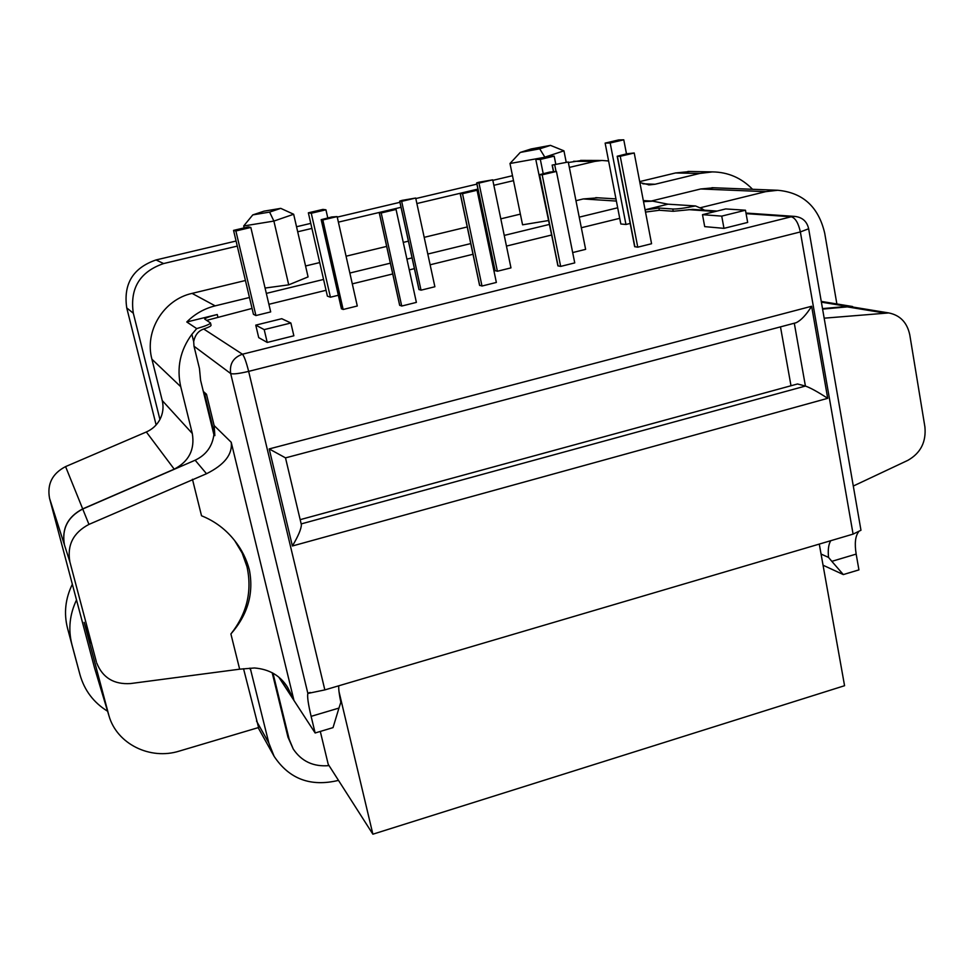 <?xml version="1.0" encoding="UTF-8"?>
<svg xmlns="http://www.w3.org/2000/svg" width="974" height="974" viewBox="0 0 974 974"><rect width="100%" height="100%" fill="white"/><g stroke="black" fill="none" stroke-linecap="round" stroke-linejoin="round"><path stroke-width="1.46" d="M211.029 325.158L211.066 325.304C210.956 326.132 208.509 327.361 203.724 329.017C198.392 330.819 195.043 335.019 193.68 341.618L191.89 334.301C180.214 350.202 176.501 367.661 180.738 386.702L192.304 433.491C194.983 449.538 188.956 461.433 174.224 469.164L82.693 508.891C67.632 516.804 61.545 528.809 64.454 544.904C61.618 528.858 67.705 516.89 82.729 509.012L88.951 524.402L206.512 473.729C224.446 464.805 232.676 454.322 231.215 442.269L293.844 699.929L287.695 687.51C280.427 675.688 269.335 669.187 254.445 667.981L239.653 669.187L230.899 633.952C246.933 613.632 252.315 591.242 247.006 566.758L242.173 553.098L234.71 540.655M230.899 633.952C247.749 614.789 253.91 593.446 249.368 569.912C246.592 559.186 241.674 549.385 234.588 540.509C225.785 529.357 214.767 521.102 201.521 515.77L192.45 479.269M822.604 309.111L847.343 306.883L853.626 307.175M857.583 307.821L847.258 306.396L822.506 308.612M704.47 210.189L701.767 208.643L702.023 210.019M193.68 341.618L194.009 346.233L199.463 368.549L200.583 380.262L213.903 434.672L214.852 435.634L214.134 425.553L206.488 394.251L204.832 394.677L214.852 435.634M186.777 321.98L217.263 314.517C209.52 316.477 205.331 317.999 204.71 319.082L210.481 322.93C210.067 324.184 205.465 326.071 196.699 328.603L186.777 321.98C194.776 313.969 204.248 308.588 215.169 305.86L192.073 293.393C163.547 299.602 144.262 331.221 151.92 359.223L162.244 400.558L192.304 433.491M206.61 320.373L252.059 308.429M645.519 212.076L659.349 210.262L673.229 211.285L672.803 209.008L658.923 208.034L645.092 209.873M82.729 509.012L195.141 460.215C206.05 454.992 212.308 446.482 213.903 434.672M268.897 304.302L326.059 290.289M352.296 283.86L392.729 273.95M409.275 269.895L414.4 268.641M430.131 264.782L472.999 254.275M489.618 250.208L490.665 249.953M506.456 246.081L551.077 235.148M581.332 227.733L619.732 218.322M645.08 209.787L667.994 204.187L695.509 205.94L701.767 208.643M643.534 201.679L652.665 201.143L667.994 204.187M617.686 207.779L579.226 217.153M548.934 224.531L504.252 235.416M488.437 239.275L487.377 239.531M470.746 243.585L427.805 254.044M412.063 257.879L406.925 259.133M390.355 263.175L349.861 273.037M323.575 279.441L266.34 293.393M249.466 297.496L215.169 305.86M191.89 334.301L196.699 328.603M692.624 209.386L673.229 211.285M672.803 209.008C677.38 209.142 684.953 208.119 695.509 205.94M203.31 391.438L206.488 394.251M203.907 393.849L204.832 394.677M89.864 640.77L90.509 642.925M250.245 668.176L268.836 743.016L274.132 756.348C289.205 779.054 310.657 787.065 338.489 780.381M272.172 672.693L287.963 737.148L293.235 749.006C301.563 761.424 313.506 766.964 329.054 765.613M272.988 673.168L289.132 739.096L293.235 749.006M819.28 544.089L844.568 685.708L372.884 834.194L328.214 764.298L320.3 731.437M300.175 519.666L797.523 383.975L805.413 386.057L794.297 323.222M88.951 524.402C73.233 532.693 66.889 545.209 69.909 561.986L49.54 498.286L94.539 667.896L108.954 715.756L84.154 622.349L89.949 641.111M96.329 661.675L69.909 561.986M96.67 662.868C102.574 677.734 113.885 684.637 130.589 683.553L239.653 669.187M824.174 318.181L888.763 312.934C900.171 315.235 907.171 322.564 909.789 334.922L924.91 426.929C926.298 441.989 920.613 453.129 907.829 460.361L853.297 486.038M279.136 677.685L315.138 732.984L333.035 727.615L338.952 708.074L311.12 716.353C308.186 703.971 307.102 696.337 307.869 693.439L230.68 373.529L194.009 346.233M315.138 732.984L311.12 716.353M858.508 531.95C855.269 536.309 854.49 543.687 856.17 554.096L858.934 569.887L843.314 574.575L823.042 565.212M856.17 554.096L831.833 561.341L843.314 574.575M290.873 323.003L281.766 318.705L255.76 325.133L258.719 337.625L267.229 342.434L293.856 335.787L290.873 323.003L264.197 329.614L267.229 342.434M255.76 325.133L264.197 329.614M745.475 210.226L725.703 208.935L702.498 214.67L704.701 226.625L723.974 228.354L747.667 222.437L745.475 210.226L721.734 216.118L723.974 228.354M702.498 214.67L721.734 216.118M821.058 554.048L828.533 557.408C827.803 549.884 828.545 544.32 830.749 540.716M338.757 685.806C338.514 689.02 339.208 694.511 340.839 702.278L338.952 708.074M341.46 685.002L853.09 534.117L800.36 231.934L248.65 371.374L324.841 689.909L341.46 685.002M700.087 207.803L765.71 191.647L777.739 190.271C802.917 192.56 818.574 206.89 824.722 233.249L836.873 303.961M831.833 561.341L828.533 557.408M324.841 689.909L307.869 693.439M745.974 213.05L794.821 216.411L791.229 216.776C795.344 217.933 798.388 222.985 800.36 231.934L808.651 228.756L860.967 530.258L853.09 534.117M795.381 322.93L796.075 322.747C801.03 320.409 806.216 314.906 811.622 306.262L827.705 398.329C817.807 391.877 810.38 387.786 805.413 386.057L301.185 523.915M285.516 457.865L269.201 448.929L811.622 306.262M827.705 398.329L292.395 545.988C298.239 536.102 301.234 529.028 301.38 524.755L301.283 524.329M308.356 212.819L311.266 213.257L325.937 209.8L322.93 209.398L308.356 212.819L327.386 296.133L330.417 297.216L338.355 295.256M233.553 230.388L253.447 314.31L255.918 315.552L270.687 311.911L250.829 227.453L248.382 226.905L233.553 230.388L235.878 230.972L250.829 227.453M605.134 143.105L610.174 142.995L623.774 139.806L618.636 139.939L605.134 143.105L620.828 223.983L625.953 224.483L630.178 223.448M337.138 216.593L357.288 305.994L343.152 309.488L322.832 219.966L337.138 216.593L331.72 216.983L321.177 219.674L322.832 219.966M341.46 308.721L343.152 309.488M396.053 209.447L416.385 302.39L401.726 306.043L381.211 212.965L396.053 209.447L381.759 211.869L379.215 212.673L381.211 212.965M399.705 305.227L401.726 306.043M415.691 198.039L434.879 286.746L421.024 290.179L401.665 201.35L415.691 198.039L402.067 200.376L399.681 201.119L401.665 201.35M419.027 289.473L421.024 290.179M477.065 190.247L496.363 282.448L481.996 286.027L462.516 193.692L477.065 190.247L470.71 190.794L460.166 193.485L462.516 193.692M479.658 285.272L481.996 286.027M492.722 179.837L510.973 267.874L497.385 271.247L478.977 183.088L492.722 179.837L478.891 182.235L476.651 182.929L478.977 183.088M495.096 270.577L497.385 271.247M556.434 171.436L574.745 262.895L560.659 266.401L542.177 174.809L556.434 171.436L549.713 172.081L539.474 174.675L542.177 174.809M539.486 174.711L557.895 265.829L560.659 266.401M535.773 159.395L540.327 159.419L554.182 156.157L549.519 156.169L535.773 159.395L552.867 240.943M568.268 162.001L552.148 165.093L568.268 162.001L585.63 249.356L572.675 252.57M634.22 152.991L651.569 243.731L637.763 247.177L620.243 156.303L634.22 152.991L627.134 153.734L617.199 156.242L620.243 156.303M617.199 156.29L634.658 246.678L637.763 247.177M780.491 326.874L790.998 385.753M372.884 834.194L339.001 691.601M243.537 668.724L258.585 727.529L179.423 751.051C150.203 760.365 116.904 744.014 108.954 715.756M107.603 711.251C93.687 702.619 84.495 690.493 80.026 674.86L71.93 644.581C68.07 629.423 69.604 614.557 76.508 599.947M174.224 469.164L146.331 431.981C152.309 429.327 156.851 425.163 159.931 419.465L133.316 313.226C129.712 288.353 139.818 271.795 163.62 263.552L237.279 246.105M297.691 231.788L311.923 228.415M338.392 222.145L401.032 207.304M416.884 203.542L477.942 189.078M493.855 185.303L513.505 180.653M569.352 167.418L594.749 161.404L601.969 160.467L608.592 160.966M156.132 424.944L126.742 307.918C123.248 283.884 133 267.899 156.023 259.948L236.073 241.028M296.534 226.747L310.767 223.375M337.26 217.117L399.937 202.312M415.813 198.562L476.907 184.123M492.832 180.36L512.494 175.71M568.378 162.512L582.367 160.393M159.931 419.465C163.023 413.414 163.79 407.12 162.244 400.558M598.146 197.807L583.268 198.94L575.963 200.705M520.372 214.122L500.819 218.846M484.967 222.669L483.908 222.924M467.228 226.954L424.201 237.339M408.41 241.15L403.26 242.404M386.654 246.41L346.062 256.211M319.728 262.566L305.556 265.987M245.436 280.5L192.073 293.393M713.869 187.775L700.744 188.968L651.168 201.058M639.881 182.601L649.427 184.89L655.052 184.256L699.697 173.457L712.457 171.899C728.089 172.118 741.445 177.913 752.549 189.285M90.265 642.195L84.154 622.349M280.743 208.363L263.991 211.163L252.777 214.901L269.615 212.088L280.743 208.363L293.661 214.256L308.076 276.908L288.718 284.846L265.074 288.048M548.143 220.599L522.563 224.811L509.986 163.498L544.88 157.264M539.718 148.827L550.468 145.37L531.134 148.961L520.262 152.431L539.718 148.827L544.843 157.143L563.946 150.836L566.162 161.976M293.661 214.256L273.889 221.074L288.718 284.846M269.615 212.088L273.889 221.074L243.695 225.98L244.157 227.904M243.695 225.98L252.777 214.901M520.262 152.431L509.986 163.498M563.946 150.836L550.468 145.37M75.4 657.706L67.523 628.254C63.724 613.255 65.331 598.596 72.344 584.254M639.687 181.602L675.554 172.958L690.322 171.497M146.331 431.981L65.575 466.607C52.304 473.51 46.959 484.066 49.54 498.286M235.878 230.972L255.918 315.552M311.266 213.257L330.417 297.216M325.937 209.8L327.775 217.92M540.327 159.419L543.2 173.615M554.182 156.157L555.764 164.082M610.174 142.995L625.953 224.483M623.774 139.806L626.489 153.892M556.032 171.424L554.778 165.178M217.263 314.517L217.823 316.818M658.923 208.034L659.349 210.262M206.512 473.729L195.141 460.215M203.724 329.017L242.441 354.219L791.229 216.776L746.084 213.635M715.33 211.504L688.667 209.641M231.215 442.269L214.134 425.553M293.844 699.929L279.648 678.148M292.395 545.988L269.201 448.929M883.211 312.8L847.343 306.883M108.455 713.979L94.539 667.896M794.821 216.411C802.369 217.287 806.971 221.402 808.651 228.756L808.59 228.342M242.441 354.219C233.285 357.507 229.365 363.947 230.68 373.529C233.078 374.369 239.068 373.651 248.65 371.374C246.239 361.853 244.17 356.143 242.441 354.219M289.132 739.096L287.963 737.148M250.842 670.222L249.612 668.213M268.836 743.016L256.503 721.04M163.62 263.552L156.023 259.948M594.749 161.404L573.601 161.282M765.71 191.647L700.744 188.968M616.384 201.07L583.268 198.94M133.316 313.226L126.742 307.918M71.93 644.581L67.523 628.254M79.99 674.726L75.327 657.438M699.697 173.457L675.554 172.958M655.052 184.256L642.84 183.806M180.738 386.702L151.92 359.223M821.386 302.147L847.258 306.396M65.575 466.607L82.693 508.891M634.878 246.799L617.394 156.303M399.754 305.41L379.3 212.734M553.549 171.387L552.307 165.154M495.133 270.784L476.773 182.99M419.063 289.643L399.766 201.168M558.065 265.951L539.633 174.736M479.707 285.479L460.288 193.546M341.497 308.868L321.237 219.71M211.066 325.304L210.481 322.93M692.624 209.373L717.12 211.066M287.683 687.51L287.22 686.804M888.763 312.934L852.7 307.029M310.207 692.465L308.234 693.05M796.075 322.747L285.443 457.89M301.38 524.755L285.504 457.877M777.739 190.271L711.921 187.702M80.026 674.86L75.363 657.584M712.457 171.899L687.936 171.448M649.427 184.89L648.331 184.841M601.969 160.467L580.601 160.381M652.665 201.143L643.315 200.571M615.958 198.903L595.747 197.661M274.132 756.348L258.147 727.663M821.265 301.416L852.603 306.53M399.657 305.312L379.227 212.709M553.402 171.4L552.148 165.13M495.011 270.675L476.663 182.966M418.966 289.546L399.681 201.143M479.573 285.37L460.166 193.509M341.424 308.795L321.189 219.686"/></g></svg>
